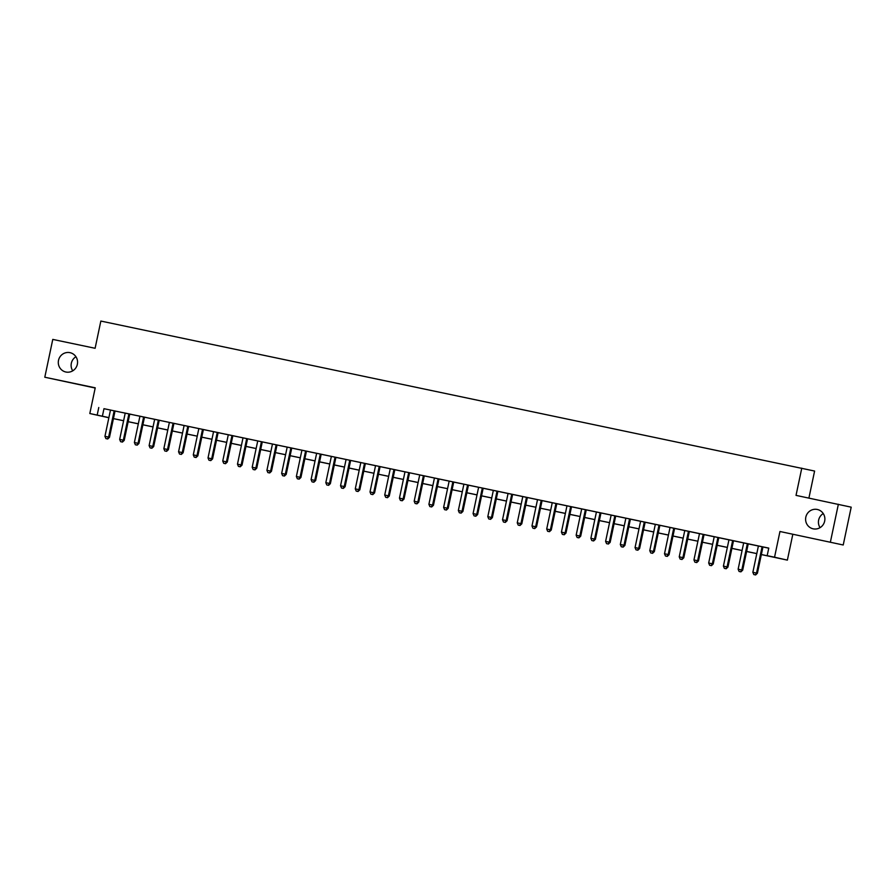 <?xml version="1.0" encoding="UTF-8"?>
<svg xmlns="http://www.w3.org/2000/svg" width="896" height="896" viewBox="0 0 896 896"><rect width="100%" height="100%" fill="white"/><g stroke="black" fill="none" stroke-linecap="round" stroke-linejoin="round"><path stroke-width="1.34" d="M72.744 370.832A9.89 9.632 102.8 0 1 75.947 356.742M77.347 364.314A9.89 9.632 102.8 0 1 65.744 371.986A9.89 9.632 102.8 0 1 58.509 360.36A9.89 9.632 102.8 0 1 70.112 352.688A9.89 9.632 102.8 0 1 77.347 364.314M820.053 527.654A9.89 9.632 102.8 0 1 823.256 513.565M824.667 521.125A9.89 9.632 102.8 0 1 813.053 528.797A9.89 9.632 102.8 0 1 805.818 517.171A9.89 9.632 102.8 0 1 817.421 509.499A9.89 9.632 102.8 0 1 824.667 521.125M108.864 417.749L89.813 413.526L108.886 417.614M808.909 498.075L814.598 471.05L100.845 321.059L95.11 348.286L52.774 339.405L44.8 377.227L95.189 388.024M801.774 468.149L796.029 495.376L851.2 507.17L843.226 544.992L779.957 531.496L774.547 557.211L787.371 560.123L761.342 554.568M779.957 531.496L843.226 544.992M792.792 534.408L787.371 560.123M838.365 504.258L830.39 542.08M125.205 413.146L103.97 408.688L102.379 416.259M131.477 414.411L122.64 412.563L125.216 413.112L119.672 439.421L124.219 440.395L129.763 414.053L131.477 414.411M146.194 417.502L137.368 415.654L139.933 416.203L134.389 442.512L138.936 443.486L144.491 417.144L146.194 417.502M160.922 420.594L152.085 418.746L154.661 419.294L149.117 445.603L153.664 446.578L159.219 420.235L160.922 420.594M198.845 428.557L193.29 454.877L197.848 455.84L203.392 429.509L205.968 430.058L159.208 420.28M219.822 432.958L210.986 431.099L213.562 431.659L208.018 457.968L212.565 458.931L218.12 432.6L219.822 432.958M234.55 436.05L225.714 434.19L228.29 434.75L222.746 461.059L227.293 462.022L232.848 435.691L234.55 436.05M287.179 447.138L240.442 437.282L243.018 437.83L237.474 464.15L242.021 465.114L247.565 438.782M293.451 448.403L284.614 446.555L287.19 447.104L281.646 473.413L286.194 474.387L291.749 448.045L293.451 448.403M308.179 451.494L299.342 449.646L301.918 450.195L296.374 476.504L300.922 477.478L306.466 451.136L308.179 451.494M322.907 454.586L314.07 452.726L316.646 453.286L311.091 479.595L315.65 480.558L321.194 454.227L322.907 454.586M335.922 457.33L321.182 454.272M360.819 462.538L355.275 488.869L359.822 489.832L365.366 463.501L367.942 464.05L335.91 457.363M381.808 466.95L372.971 465.091L375.547 465.651L370.003 491.96L374.55 492.923L380.094 466.592L381.808 466.95M396.525 470.03L387.688 468.182L390.264 468.731L384.72 495.04L389.267 496.014L394.822 469.672L396.525 470.03M449.165 481.13L402.416 471.274L404.992 471.822L399.448 498.131L403.995 499.106L409.55 472.763M455.426 482.395L446.6 480.536L449.165 481.096L443.621 507.405L448.168 508.379L453.723 482.037L455.426 482.395M470.154 485.486L461.317 483.627L463.893 484.187L458.349 510.496L462.896 511.459L468.451 485.128L470.154 485.486M484.882 488.578L476.045 486.718L478.621 487.278L473.077 513.587L477.624 514.55L483.179 488.219L484.882 488.578M537.51 499.666L483.168 488.264M543.782 500.931L534.946 499.083L537.522 499.632L531.978 525.941L536.525 526.915L542.08 500.573L543.782 500.931M558.51 504.022L549.674 502.174L552.25 502.723L546.706 529.032L551.253 530.006L556.797 503.664L558.51 504.022M566.978 505.803L561.422 532.123L565.981 533.098L571.525 506.755L574.101 507.315L566.966 505.814M611.15 515.077L605.606 541.397L610.154 542.36L615.698 516.029L618.274 516.578L571.514 506.8M632.139 519.478L623.302 517.619L625.867 518.179L620.323 544.488L624.882 545.451L630.426 519.12L632.139 519.478M646.856 522.57L638.019 520.71L640.595 521.27L635.051 547.579L639.598 548.542L645.154 522.211L646.856 522.57M699.496 533.658L652.747 523.802L655.323 524.35L649.779 550.659L654.326 551.634L659.882 525.291M705.757 534.923L696.92 533.075L699.496 533.624L693.952 559.933L698.499 560.907L704.054 534.565L705.757 534.923M720.485 538.014L711.648 536.155L714.224 536.715L708.68 563.024L713.227 563.998L718.782 537.656L720.485 538.014M735.213 541.106L726.376 539.246L728.952 539.806L723.408 566.115L727.955 567.078L733.499 540.747L735.213 541.106M768.757 548.184L733.499 540.792M761.354 554.534L772.386 556.853L767.178 555.666L768.768 548.106L103.97 408.688M129.752 414.098L139.933 416.237M144.48 417.189L154.661 419.328M203.381 429.554L213.562 431.682M218.109 432.645L228.278 434.773M232.837 435.736L243.006 437.864M291.738 448.09L301.907 450.229M306.466 451.181L316.635 453.32M365.366 463.546L375.536 465.674M380.083 466.626L390.264 468.765M394.811 469.717L404.992 471.856M453.712 482.082L463.893 484.21M468.44 485.173L478.61 487.301M542.069 500.618L552.238 502.757M556.797 503.709L566.966 505.848M615.698 516.074L625.867 518.202M630.414 519.165L640.595 521.293M645.142 522.245L655.312 524.384M704.043 534.61L714.224 536.749M718.771 537.701L728.941 539.84M89.813 413.526L95.234 387.811L44.8 377.227M98.773 407.512L97.182 415.072M767.178 555.666L774.547 557.211M108.875 417.659L104.81 416.808L108.864 417.726M756.795 553.616L746.614 551.488M742.067 550.525L731.898 548.397M727.339 547.434L717.17 545.306M712.611 544.354L702.442 542.214L712.622 544.309M687.725 539.078L697.894 541.218L687.714 539.123M683.166 538.171L672.997 536.032M668.438 535.08L658.269 532.941M653.71 531.989L643.541 529.85M638.994 528.898L628.813 526.758L638.994 528.864M624.266 525.806L614.085 523.678L624.277 525.773M599.368 520.542L609.549 522.682L599.368 520.587M594.81 519.624L584.64 517.496M580.093 516.533L569.912 514.405M565.365 513.453L555.184 511.314M550.637 510.362L540.467 508.222L550.648 510.317M535.909 507.27L525.739 505.131L535.92 507.226M521.192 504.179L511.011 502.04M506.464 501.088L496.283 498.949M491.736 497.997L481.566 495.869M477.008 494.906L466.838 492.778M452.122 489.642L462.291 491.781L452.11 489.686M437.394 486.55L447.563 488.69L437.382 486.595M432.835 485.643L422.666 483.504M418.107 482.552L407.938 480.413M403.379 479.461L393.21 477.322M388.662 476.37L378.482 474.23L388.662 476.325M373.934 473.278L363.765 471.139L373.946 473.245M359.206 470.187L349.037 468.059M344.478 467.096L334.309 464.968M329.762 464.005L319.581 461.877M315.034 460.914L304.864 458.786M300.306 457.834L290.136 455.694L300.317 457.789M285.578 454.742L275.408 452.603L285.589 454.698M270.861 451.651L260.68 449.512M256.133 448.56L245.952 446.421M241.405 445.469L231.235 443.33M226.677 442.378L216.507 440.238L226.688 442.344M211.96 439.286L201.779 437.158L211.96 439.253M187.062 434.022L197.243 436.162L187.051 434.067M182.504 433.104L172.334 430.976M167.776 430.024L157.606 427.885M153.059 426.933L142.878 424.794M138.331 423.842L128.15 421.702M123.603 420.75L113.434 418.611L123.614 420.706M128.162 421.669L138.342 423.797M142.89 424.76L153.059 426.888M157.618 427.84L167.787 429.979M172.334 430.931L182.515 433.07M231.235 443.296L241.416 445.424M245.963 446.387L256.144 448.515M260.691 449.478L270.861 451.606M304.864 458.741L315.045 460.88M319.592 461.832L329.762 463.971M334.32 464.923L344.49 467.062M349.048 468.014L359.218 470.154M393.221 477.288L403.39 479.416M407.949 480.379L418.118 482.507M422.666 483.459L432.846 485.598M466.85 492.733L477.019 494.872M481.566 495.824L491.747 497.963M496.294 498.915L506.475 501.054M511.022 502.006L521.192 504.134M555.195 511.269L565.376 513.408M569.923 514.36L580.093 516.499M584.651 517.451L594.821 519.59M643.552 529.816L653.722 531.944M658.28 532.907L668.45 535.035M672.997 535.998L683.178 538.126M717.181 545.261L727.35 547.4M731.898 548.352L742.078 550.491M746.626 551.443L756.795 553.582M762.082 546.739L756.538 573.07L752.853 572.298L758.408 545.966M762.955 546.93L757.4 573.261L756.538 573.07L755.283 574.862L753.805 574.549L755.283 574.862M755.63 574.941L757.4 573.261M752.853 572.298L753.805 574.549M747.365 543.648L741.81 569.979L738.136 569.206L743.68 542.886M748.227 543.838L742.683 570.17L741.81 569.979L740.555 571.771L739.077 571.458L740.555 571.771M740.902 571.85L742.683 570.17M738.136 569.206L739.077 571.458M732.637 540.568L727.082 566.888L725.827 568.68L724.36 568.366L725.827 568.68M726.174 568.758L727.955 567.078M723.408 566.115L724.36 568.366M717.909 537.477L712.365 563.797L711.099 565.589L709.632 565.286L711.099 565.589M711.446 565.667L713.227 563.998M708.68 563.024L709.632 565.286M703.181 534.386L697.637 560.706L696.382 562.498L694.904 562.195L696.382 562.498M696.73 562.576L698.499 560.907M693.952 559.933L694.904 562.195M688.453 531.294L682.909 557.614L679.235 556.842L684.779 530.522M689.326 531.474L683.782 557.816L682.909 557.614L681.654 559.406L680.176 559.104L681.654 559.406M682.002 559.485L683.782 557.816M679.235 556.842L680.176 559.104M673.736 528.203L668.181 554.523L664.507 553.75L670.051 527.43M674.598 528.382L669.054 554.725L668.181 554.523L666.926 556.315L665.459 556.013L666.926 556.315M667.274 556.405L669.054 554.725M664.507 553.75L665.459 556.013M659.008 525.112L653.464 551.432L652.198 553.235L650.731 552.922L652.198 553.235M652.546 553.314L654.326 551.634M649.779 550.659L650.731 552.922M644.28 522.021L638.736 548.352L637.482 550.144L636.003 549.83L637.482 550.144M637.829 550.222L639.598 548.542M635.051 547.579L636.003 549.83M629.552 518.93L624.008 545.261L622.754 547.053L621.275 546.739L622.754 547.053M623.101 547.131L624.882 545.451M620.323 544.488L621.275 546.739M614.835 515.838L609.28 542.17L608.026 543.962L606.558 543.648L608.026 543.962M608.373 544.04L610.154 542.36M605.606 541.397L606.558 543.648M600.107 512.758L594.563 539.078L590.878 538.306L596.422 511.986M600.981 512.938L595.426 539.269L594.563 539.078L593.298 540.87L591.83 540.557L593.298 540.87M593.645 540.949L595.426 539.269M590.878 538.306L591.83 540.557M585.379 509.667L579.835 535.987L576.15 535.214L581.694 508.894M586.253 509.846L580.698 536.189L579.835 535.987L578.57 537.779L577.102 537.477L578.57 537.779M578.917 537.858L580.698 536.189M576.15 535.214L577.102 537.477M570.651 506.576L565.107 532.896L563.853 534.688L562.374 534.386L563.853 534.688M564.2 534.766L565.981 533.098M561.422 532.123L562.374 534.386M555.934 503.485L550.379 529.805L549.125 531.597L547.646 531.294L549.125 531.597M549.472 531.675L551.253 530.006M546.706 529.032L547.646 531.294M541.206 500.394L535.662 526.714L534.397 528.506L532.93 528.203L534.397 528.506M534.744 528.584L536.525 526.915M531.978 525.941L532.93 528.203M526.478 497.302L520.934 523.622L517.25 522.85L522.794 496.53M527.352 497.482L521.797 523.824L520.934 523.622L519.669 525.426L518.202 525.112L519.669 525.426M520.016 525.504L521.797 523.824M517.25 522.85L518.202 525.112M511.75 494.211L506.206 520.542L502.522 519.77L508.077 493.438M512.624 494.402L507.08 520.733L506.206 520.542L504.952 522.334L503.474 522.021L504.952 522.334M505.299 522.413L507.08 520.733M502.522 519.77L503.474 522.021M497.034 491.12L491.478 517.451L487.805 516.678L493.349 490.347M497.896 491.31L492.352 517.642L491.478 517.451L490.224 519.243L488.746 518.93L490.224 519.243M490.571 519.322L492.352 517.642M487.805 516.678L488.746 518.93M482.306 488.029L476.762 514.36L475.496 516.152L474.029 515.838L475.496 516.152M475.843 516.23L477.624 514.55M473.077 513.587L474.029 515.838M467.578 484.949L462.034 511.269L460.768 513.061L459.301 512.747L460.768 513.061M461.115 513.139L462.896 511.459M458.349 510.496L459.301 512.747M452.85 481.858L447.306 508.178L446.051 509.97L444.573 509.667L446.051 509.97M446.398 510.048L448.168 508.379M443.621 507.405L444.573 509.667M438.133 478.766L432.578 505.086L428.904 504.314L434.448 477.994M438.995 478.946L433.451 505.288L432.578 505.086L431.323 506.878L429.845 506.576L431.323 506.878M431.67 506.957L433.451 505.288M428.904 504.314L429.845 506.576M423.405 475.675L417.861 501.995L414.176 501.222L419.72 474.902M424.267 475.854L418.723 502.197L417.861 501.995L416.595 503.787L415.128 503.485L416.595 503.787M416.942 503.866L418.723 502.197M414.176 501.222L415.128 503.485M408.677 472.584L403.133 498.904L401.867 500.696L400.4 500.394L401.867 500.696M402.214 500.774L403.995 499.106M399.448 498.131L400.4 500.394M393.949 469.493L388.405 495.813L387.15 497.616L385.672 497.302L387.15 497.616M387.498 497.694L389.267 496.014M384.72 495.04L385.672 497.302M379.232 466.402L373.677 492.733L372.422 494.525L370.944 494.211L372.422 494.525M372.77 494.603L374.55 492.923M370.003 491.96L370.944 494.211M364.504 463.31L358.949 489.642L357.694 491.434L356.227 491.12L357.694 491.434M358.042 491.512L359.822 489.832M355.275 488.869L356.227 491.12M349.776 460.219L344.232 486.55L340.547 485.778L346.091 459.446M350.65 460.41L345.094 486.741L344.232 486.55L342.966 488.342L341.499 488.029L342.966 488.342M343.314 488.421L345.094 486.741M340.547 485.778L341.499 488.029M335.048 457.139L329.504 483.459L325.819 482.686L331.374 456.366M335.922 457.318L330.366 483.65L329.504 483.459L328.25 485.251L326.771 484.938L328.25 485.251M328.597 485.33L330.366 483.65M325.819 482.686L326.771 484.938M320.32 454.048L314.776 480.368L313.522 482.16L312.043 481.858L313.522 482.16M313.869 482.238L315.65 480.558M311.091 479.595L312.043 481.858M305.603 450.957L300.048 477.277L298.794 479.069L297.326 478.766L298.794 479.069M299.141 479.147L300.922 477.478M296.374 476.504L297.326 478.766M290.875 447.866L285.331 474.186L284.066 475.978L282.598 475.675L284.066 475.978M284.413 476.056L286.194 474.387M281.646 473.413L282.598 475.675M276.147 444.774L270.603 471.094L266.918 470.322L272.462 444.002M277.021 444.954L271.466 471.296L270.603 471.094L269.349 472.886L267.87 472.584L269.349 472.886M269.685 472.965L271.466 471.296M266.918 470.322L267.87 472.584M261.419 441.683L255.875 468.003L252.19 467.23L257.746 440.91M262.293 441.862L256.749 468.205L255.875 468.003L254.621 469.806L253.142 469.493L254.621 469.806M254.968 469.885L256.749 468.205M252.19 467.23L253.142 469.493M246.702 438.592L241.147 464.912L239.893 466.715L238.426 466.402L239.893 466.715M240.24 466.794L242.021 465.114M237.474 464.15L238.426 466.402M231.974 435.501L226.43 461.832L225.165 463.624L223.698 463.31L225.165 463.624M225.512 463.702L227.293 462.022M222.746 461.059L223.698 463.31M217.246 432.41L211.702 458.741L210.437 460.533L208.97 460.219L210.437 460.533M210.784 460.611L212.565 458.931M208.018 457.968L208.97 460.219M202.518 429.33L196.974 455.65L195.72 457.442L194.242 457.128L195.72 457.442M196.067 457.52L197.848 455.84M193.29 454.877L194.242 457.128M187.802 426.238L182.246 452.558L178.573 451.786L184.117 425.466M188.664 426.418L183.12 452.749L182.246 452.558L180.992 454.35L179.514 454.048L180.992 454.35M181.339 454.429L183.12 452.749M178.573 451.786L179.514 454.048M173.074 423.147L167.53 449.467L163.845 448.694L169.389 422.374M173.947 423.326L168.392 449.669L167.53 449.467L166.264 451.259L164.797 450.957L166.264 451.259M166.611 451.338L168.392 449.669M163.845 448.694L164.797 450.957M158.346 420.056L152.802 446.376L151.536 448.168L150.069 447.866L151.536 448.168M151.883 448.246L153.664 446.578M149.117 445.603L150.069 447.866M143.618 416.965L138.074 443.285L136.819 445.077L135.341 444.774L136.819 445.077M137.166 445.155L138.936 443.486M134.389 442.512L135.341 444.774M128.901 413.874L123.346 440.194L122.091 441.997L120.613 441.683L122.091 441.997M122.438 442.075L124.219 440.395M119.672 439.421L120.613 441.683M114.173 410.782L108.629 437.102L104.944 436.33L110.488 410.01M115.046 410.962L109.491 437.304L108.629 437.102L107.363 438.906L105.896 438.592L107.363 438.906M107.71 438.984L109.491 437.304M104.944 436.33L105.896 438.592"/></g></svg>
